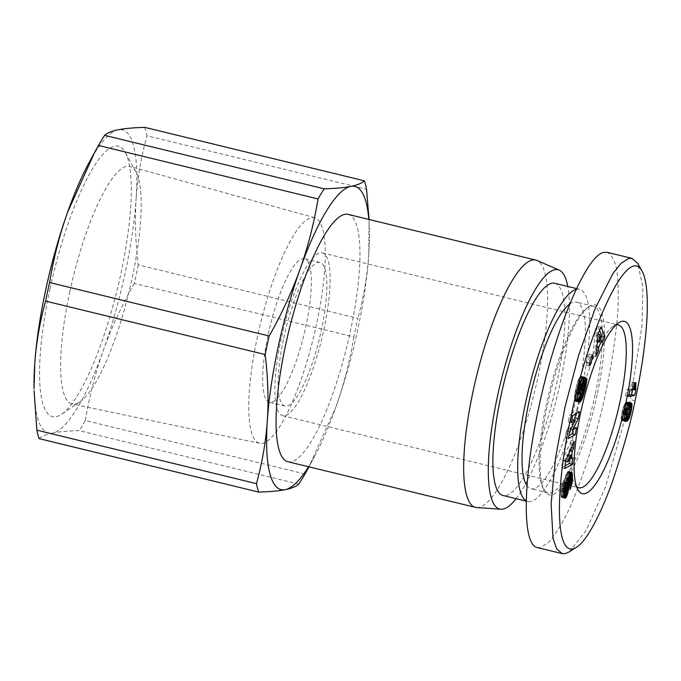 <?xml version="1.0" encoding="UTF-8"?>
<svg xmlns="http://www.w3.org/2000/svg" width="681" height="681" viewBox="0 0 681 681"><rect width="100%" height="100%" fill="white"/><g stroke="black" fill="none" stroke-linecap="round" stroke-linejoin="round"><path stroke-width="0.51" stroke-dasharray="3.4 2.55" d="M476.726 507.575A127.279 30.049 103.7 0 0 537.939 377.291A127.279 30.049 103.7 0 0 536.9 260.448M516.113 498.679A123.176 29.079 103.7 0 0 560.148 383.165A123.176 29.079 103.7 0 0 567.792 286.454M287.893 461.701A127.279 30.049 103.7 0 0 350.315 331.604A127.279 30.049 103.7 0 0 348.119 214.379M281.244 338.5A83.754 19.775 103.7 0 0 282.683 415.64A83.754 19.775 103.7 0 0 323.764 330.03A83.754 19.775 103.7 0 0 322.317 252.881A83.754 19.775 103.7 0 0 281.244 338.5M576.535 486.472A83.754 19.775 -76.3 0 1 574.773 484.182A83.754 19.775 -76.3 0 1 577.403 410.617A83.754 19.775 -76.3 0 1 613.215 326.301A83.754 19.775 -76.3 0 1 615.837 325.075M283.747 337.997A73.906 17.451 -76.3 0 1 319.985 262.457A73.906 17.451 -76.3 0 1 321.262 330.532A73.906 17.451 -76.3 0 1 285.016 406.072A73.906 17.451 -76.3 0 1 283.747 337.997M268.237 334.226A73.906 17.451 -76.3 0 1 304.484 258.686A73.906 17.451 -76.3 0 1 305.76 326.752A73.906 17.451 -76.3 0 1 269.514 402.292A73.906 17.451 -76.3 0 1 268.237 334.226M138.252 264.875A174.906 41.294 -76.3 0 1 136.311 274.145A174.906 41.294 -76.3 0 1 134.234 283.432L353.848 336.908A174.906 41.294 103.7 0 0 355.916 327.612A174.906 41.294 103.7 0 0 357.857 318.35L138.252 264.875C135.442 241.593 134.727 219.546 136.115 198.758A156.017 36.834 -76.3 0 1 125.023 273.515A156.017 36.834 -76.3 0 1 103.325 350.392A156.017 36.834 -76.3 0 1 52.641 433.039C59.119 431.754 67.972 430.954 79.192 430.622L298.797 484.097M308.595 466.749A156.017 36.834 103.7 0 0 314.409 456.738A156.017 36.834 103.7 0 0 335.912 407.025A156.017 36.834 103.7 0 0 357.61 330.149A156.017 36.834 103.7 0 0 368.702 255.392C367.28 276.18 363.663 297.163 357.857 318.35M69.888 291.357A122.248 28.857 103.7 0 0 72.212 404.003A122.248 28.857 103.7 0 0 79.949 401.875A122.248 28.857 103.7 0 0 131.952 278.997A122.248 28.857 103.7 0 0 135.945 171.901A122.248 28.857 103.7 0 0 130.054 166.453A122.248 28.857 103.7 0 0 69.888 291.357M257.529 336.363A116.093 27.41 103.7 0 0 259.733 443.331A116.093 27.41 103.7 0 0 316.469 324.616A116.093 27.41 103.7 0 0 314.665 217.741A116.093 27.41 103.7 0 0 257.529 336.363M50.096 288.446A139.188 32.858 -76.3 0 1 125.304 152.433A139.188 32.858 -76.3 0 1 120.75 274.366A139.188 32.858 -76.3 0 1 61.545 414.269A139.188 32.858 -76.3 0 1 50.096 288.446M576.117 289.408A109.215 25.784 -76.3 0 1 579.531 289.314A109.215 25.784 -76.3 0 1 581.421 389.907A109.215 25.784 -76.3 0 1 527.86 501.539A109.215 25.784 -76.3 0 1 526.209 500.884M554.726 283.279A109.215 25.784 -76.3 0 1 556.607 383.871A109.215 25.784 -76.3 0 1 503.046 495.504M595.143 394.725A96.072 22.677 -76.3 0 1 548.026 492.933A96.072 22.677 -76.3 0 1 543.353 488.83A96.072 22.677 -76.3 0 1 546.366 404.446A96.072 22.677 -76.3 0 1 587.448 307.727A96.072 22.677 -76.3 0 1 593.483 306.237A96.072 22.677 -76.3 0 1 595.143 394.725M569.716 304.041A96.072 22.677 -76.3 0 1 576.424 302.083A96.072 22.677 -76.3 0 1 578.084 390.571A96.072 22.677 -76.3 0 1 530.967 488.779A96.072 22.677 -76.3 0 1 526.966 485.74M597.109 395.023A97.715 23.069 -76.3 0 1 544.434 490.737A97.715 23.069 -76.3 0 1 547.498 404.906A97.715 23.069 -76.3 0 1 589.286 306.535A97.715 23.069 -76.3 0 1 597.109 395.023M569.333 551.84L586.298 530.269L605.562 486.77L630.461 399.355L642.013 325.799L642.898 286.897L637.688 263.368M537.369 547.575L540.382 547.609L548.333 542.689C554.257 536.075 560.548 526.251 567.205 513.202C580.629 484.787 594.138 443.442 604.107 400.317C611.3 367.365 615.896 337.41 617.897 310.459C618.629 293.945 618.229 280.197 616.705 269.216C614.543 260.091 611.393 254.473 607.239 252.353M635.901 382.637L631.713 382.101A9.662 2.281 103.7 0 0 630.87 388.621L626.912 389.413L625.533 395.797L628.946 395.116M634.811 382.858L631.713 382.101M633.977 389.379L630.87 388.621M630.019 390.17L626.912 389.413M628.631 396.546L625.533 395.797M632.649 389.643L632.794 381.879M633.304 389.515L632.709 389.37M633.977 389.234L632.564 388.894M633.985 388.664L632.453 388.298M634.02 387.983L632.385 387.583M634.088 387.174L632.368 386.757M634.147 386.578L632.377 386.153M634.266 385.727L632.428 385.284M634.428 384.739L632.513 384.271M634.641 383.624L632.64 383.139M626.929 415.197L628.469 408.787M628.061 414.942L627.09 414.712M628.427 414.763L627.158 414.457M629.295 413.869L627.448 413.427M629.789 412.737L627.746 412.243M630.138 411.418L628.044 410.907M630.265 410.311L628.274 409.826M628.844 403.501L627.771 402.062L625.686 402.786L622.851 408.319L621.132 419.028L622.025 420.577L624.273 419.99M629.431 403.092L628.699 402.914M629.848 402.914L628.529 402.59M630.283 402.811L628.325 402.335M630.649 402.794L628.069 402.165M630.87 402.82L627.771 402.062M630.529 402.786L627.431 402.028M630.146 402.829L627.039 402.071M630.104 402.837L627.005 402.079M629.772 402.931L626.673 402.182M629.44 403.084L626.341 402.335M629.116 403.288L626.009 402.531M628.784 403.544L625.686 402.786M628.725 403.603L625.626 402.846M628.325 403.995L625.226 403.237M627.95 404.463L624.852 403.705M627.61 404.991L624.511 404.233M627.439 405.306L624.332 404.548M627.039 406.106L623.941 405.357M626.648 407.034L623.549 406.276M626.282 408.038L623.183 407.281M626.265 408.098L623.158 407.34M625.95 409.077L622.851 408.319M625.652 410.158L622.553 409.4M625.345 411.375L622.247 410.617M625.039 412.72L621.94 411.962M625.013 412.839L621.915 412.09M624.732 414.21L621.634 413.461M624.511 415.453L621.412 414.703M624.341 416.585L621.242 415.827M624.23 417.564L621.132 416.815M624.179 418.432L621.081 417.683M624.179 419.173L621.072 418.423M624.23 419.785L621.132 419.028M624.239 419.845L621.14 419.087M624.341 420.279L621.234 419.53M624.486 420.637L621.378 419.879M624.656 420.943L621.557 420.186M624.877 421.164L621.779 420.407M625.132 421.335L622.025 420.577M625.43 421.42L622.332 420.671M625.022 421.267L622.672 420.688M624.775 421.062L623.047 420.645M624.673 420.969L623.217 420.611M624.537 420.73L623.541 420.483M624.392 420.407L623.881 420.288M624.92 413.299L622.902 412.805L623.226 411.086L624.247 409.077L626.205 408.277M625.149 412.226L623.072 411.724M625.294 411.588L623.226 411.086M625.533 410.643L623.558 410.158M625.737 409.86L623.966 409.434M625.745 409.809L624 409.383M625.848 409.468L624.247 409.077M625.933 409.153L624.545 408.813M626.009 408.889L624.886 408.609M626.086 408.651L625.26 408.447M626.46 408.294L627.167 409.86L626.026 413.393L623.668 414.44L622.902 412.805M629.831 409.128L626.733 408.379M630.036 409.272L626.937 408.515M630.172 409.477L627.073 408.719M630.265 409.843L627.158 409.085M630.265 410.609L627.167 409.86M630.095 411.664L626.997 410.915M629.925 412.363L626.818 411.613M629.593 413.307L626.494 412.55M629.193 414.065L626.086 413.307M629.125 414.15L626.026 413.393M628.878 414.44L625.779 413.682M628.58 414.678L625.481 413.92M628.248 414.874L625.141 414.116M627.865 415.027L624.758 414.269M627.431 415.138L624.332 414.388M627.099 415.189L623.992 414.44M626.767 415.197L623.668 414.44M624.647 414.695L623.413 414.388M623.2 414.269L624.664 414.627L623.217 414.295M624.715 414.337L622.979 413.912M624.817 413.827L622.885 413.358M570.159 450.703L569.129 450.447L570.55 447.374L571.138 440.547L562.395 460.662L561.791 467.779L565.119 465.872M571.495 447.604L570.55 447.374M574.236 441.297L571.138 440.547M565.502 461.42L562.395 460.662M564.889 468.537L561.791 467.779M569.452 460.228L569.742 456.874L568.49 457.87L568.754 454.797M572.84 457.632L569.742 456.874M570.108 458.262L568.49 457.87M568.848 453.699L569.129 450.447M564.174 461.139L567.273 454.44L566.873 459.071L564.174 461.139L565.494 461.463M568.414 454.712L567.273 454.44M569.98 459.828L566.873 459.071M579.429 387.08L576.33 386.323L574.662 394.095L574.824 400.385L576.041 401.535L577.718 400.394M579.088 388.374L575.99 387.625M578.773 389.643L575.675 388.885M578.492 390.817L575.394 390.06M578.254 391.924L575.156 391.166M578.058 392.937L574.96 392.179M577.905 393.856L574.798 393.107M577.76 394.844L574.662 394.095M577.641 395.882L574.534 395.133M577.556 396.87L574.458 396.112M577.514 397.764L574.415 397.006M577.514 398.581L574.415 397.823M577.556 399.33L574.458 398.581M577.573 399.551L574.475 398.794M577.658 400.147L574.56 399.389M577.777 400.683L574.679 399.926M577.931 401.143L574.824 400.385M578.109 401.518L575.011 400.768M578.322 401.841L575.224 401.083M578.569 402.079L575.471 401.322L578.595 402.096M578.552 402.062L576.33 401.518M578.297 401.799L576.637 401.39M578.084 401.467L576.96 401.186M577.897 401.041L577.284 400.896M580.348 394.648L583.004 384.348M581.668 394.588L580.467 394.299M582.408 393.558L580.816 393.175M582.919 392.401L581.174 391.975M583.345 391.115L581.531 390.673M583.489 390.63L581.659 390.187M583.813 389.387L581.983 388.945M584.085 388.187L582.272 387.744M584.298 387.038L582.536 386.612M584.477 385.957L582.774 385.54M584.468 384.876L582.979 384.518M583.183 383.369L583.898 378.193L581.719 376.533L578.62 388.025L579.684 388.834L581.029 383.863L581.506 384.229L581.072 387.012L579.761 391.788L578.382 393.976L576.96 393.158L576.901 389.626L579.131 383.599L580.799 376.218L578.475 379.487L576.33 386.323M584.213 379.538L583.753 379.428M584.536 378.355L583.898 378.193M584.817 377.291L581.719 376.533M581.727 388.783L578.62 388.025M582.791 389.592L579.684 388.834M582.927 384.322L581.029 383.863M584.613 384.986L581.506 384.229M584.519 385.642L581.421 384.884M584.349 386.774L581.251 386.016M584.17 387.77L581.072 387.012M584.145 387.923L581.038 387.166M583.898 389.055L580.799 388.298M583.608 390.213L580.51 389.464M583.566 390.375L580.467 389.617M583.217 391.549L580.118 390.792M582.859 392.545L579.761 391.788M582.51 393.371L579.412 392.614M582.153 394.035L579.046 393.277M582.068 394.146L578.969 393.397M581.778 394.503L578.68 393.754M581.489 394.725L578.382 393.976M581.182 394.827L578.084 394.069M577.922 393.72L577.165 393.541M577.982 393.405L576.96 393.158M578.05 393.005L576.816 392.707M578.143 392.494L576.739 392.154M578.263 391.89L576.713 391.515M578.45 391.039L576.764 390.63M578.68 390.051L576.901 389.626M578.935 388.979L577.113 388.536M579.242 387.795L577.403 387.353M579.42 387.131L577.59 386.689M579.71 386.05L577.939 385.616M579.957 385.165L578.288 384.756M580.033 384.901L578.416 384.51M580.212 384.28L578.782 383.931M580.331 383.897L579.131 383.599M583.898 376.976L580.799 376.218M583.6 377.129L580.501 376.372M583.251 377.427L580.152 376.67M582.902 377.81L579.803 377.053M582.553 378.295L579.454 377.546M582.34 378.653L579.242 377.895M581.957 379.385L578.859 378.627M581.583 380.245L578.475 379.487M581.199 381.215L578.092 380.466M581.106 381.454L578.007 380.705M580.825 382.288L577.726 381.53M580.518 383.267L577.42 382.509M580.186 384.382L577.079 383.624M579.82 385.659L576.713 384.91M600.097 340.33L598.59 339.964L599.127 341.76L600.872 337.929M602.234 342.509L599.127 341.76M599.552 330.37L597.935 326.352L595.168 332.447L592.836 355.601L595.432 349.889L595.705 346.314L597.305 342.798M601.034 327.11L597.935 326.352M598.267 333.205L595.168 332.447M595.943 356.359L592.836 355.601M596.565 350.17L595.432 349.889M596.922 346.612L595.705 346.314M597.688 341.956L598.59 339.964M596.718 333.699L597.901 337.597L596.096 341.564L596.718 333.699L598.182 334.056M601 338.355L597.901 337.597M597.39 341.888L596.096 341.564M586.46 365.212L589.669 356.844L589.193 354.086L585.983 362.454L586.46 365.212L589.559 365.969M591.363 357.261L589.669 356.844M592.291 354.844L589.193 354.086M589.082 363.203L585.983 362.454M572.636 415.597L569.537 414.848L568.218 421.854L571.853 419.768M571.316 422.612L568.218 421.854M572.04 419.666L566.515 430.92L565.204 437.857L568.839 435.772M569.614 431.669L566.515 430.92M568.312 438.615L565.204 437.857M572.891 429.737L573.428 426.893L569.639 429.073L574.015 420.143M576.535 427.642L573.428 426.893M570.755 429.345L569.639 429.073M575.905 413.725L576.441 410.873L569.537 414.848M579.54 411.63L576.441 410.873M560.906 493.819L561.825 497.547L563.638 495.462L564.004 494.576L560.906 493.819L561.995 484.642L563.034 481.697L563.4 486.14L562.455 490.618L562.557 491.648L563.034 491.58L564.421 480.258L565.741 475.253L568.065 471.473L568.873 471.89L569.384 474.708M564.021 494.883L560.923 494.125M564.081 495.734L560.982 494.976M563.255 496.228L561.059 495.708M564.26 497.07L561.153 496.313M564.379 497.539L561.272 496.789M562.404 497.368L561.416 497.13M564.677 498.134L561.578 497.377M564.924 498.305L561.825 497.547M564.787 498.211L562.097 497.556M564.455 497.726L562.523 497.258M564.285 497.164L562.881 496.824M564.072 495.564L563.638 495.462M564.728 492.354L566.286 479.969L566.881 478.045L568.099 478.343M566.294 492.014L564.907 491.673M563.519 490.158L565.162 490.541M566.72 490.235L565.281 489.886M566.805 489.324L565.426 488.984M566.856 488.345L565.562 488.03M563.808 486.557L565.673 487.017M566.984 486.225L565.775 485.936M567.06 485.093L565.86 484.795M567.239 483.084L565.979 482.778M567.384 481.935L566.073 481.612M567.528 481.024L566.166 480.692M567.656 480.301L566.286 479.969M567.843 479.415L566.498 479.092M568.226 477.9L566.881 478.045M568.303 477.628L567.12 477.636M567.452 477.424L567.784 478.53L566.609 484.668L567.052 488.72L570.15 489.477M570.635 478.207L567.528 477.458M570.797 478.564L567.699 477.807M570.891 479.288L567.784 478.53M569.708 485.425L566.609 484.668M569.818 485.161L568.329 484.804L567.052 488.72M568.329 484.804L569.427 477.9M570.201 484.089L568.618 483.706M570.516 482.991L568.873 482.591M570.712 482.037L569.061 481.637M570.84 481.169L569.188 480.769M570.899 480.267L569.299 479.875M570.891 479.322L569.376 478.956M570.687 478.326L569.427 478.019M570.023 473.499L569.256 473.312M570.346 473.006L569.154 472.716M570.644 472.648L569.018 472.248M570.925 472.393L568.873 471.89M571.001 472.333L568.831 471.805M571.333 472.205L568.609 471.541M571.461 472.18L568.354 471.431M571.172 472.231L568.065 471.473M570.848 472.444L567.75 471.686L570.84 472.444M570.482 472.81L567.384 472.061M570.116 473.338L567.009 472.58M569.733 473.985L566.635 473.227M569.35 474.793L566.243 474.036M569.222 475.066L566.115 474.317M568.839 476.01L565.741 475.253M568.49 477.023L565.383 476.266M568.158 478.122L565.06 477.364M567.98 478.794L564.881 478.036M567.741 479.875L564.634 479.118M567.528 481.016L564.421 480.258M567.35 482.208L564.243 481.45M567.307 482.514L564.208 481.765M567.213 483.306L564.115 482.548M567.137 484.174L564.03 483.425M567.06 485.136L563.953 484.378M566.984 486.183L563.885 485.425M566.822 489.035L563.723 488.277M566.737 490.141L563.638 489.384M566.601 491.018L563.502 490.269M566.286 492.057L563.187 491.299M566.141 492.337L563.034 491.58M563.996 492.176L562.71 491.861M563.996 492.005L562.557 491.648M564.03 491.333L562.455 490.95M564.055 491.01L562.455 490.618M564.14 490.082L562.489 489.682M564.268 489.12L562.625 488.72M564.328 488.703L562.719 488.311M564.532 487.63L563.008 487.264M564.804 486.481L563.4 486.14M566.132 482.446L563.034 481.697M565.817 483.263L562.719 482.506M565.434 484.327L562.336 483.578M565.094 485.4L561.995 484.642M564.813 486.447L561.706 485.689M564.558 487.485L561.459 486.736M564.362 488.507L561.263 487.758M564.277 489.009L561.178 488.26M564.157 489.911L561.059 489.154M564.064 490.839L560.965 490.082M564.004 491.75L560.906 490.992M563.979 492.678L560.872 491.929M563.97 493.631L560.872 492.882M144.764 127.356A174.906 41.294 -76.3 0 1 146.951 135.791L366.557 189.267M305.003 473.985L85.397 420.509A174.906 41.294 -76.3 0 1 79.192 430.622M85.397 420.509C89.5 395.848 95.476 372.473 103.325 350.392C111.207 328.319 121.516 305.999 134.234 283.432M39.064 438.615C41.669 436.189 46.189 434.333 52.641 433.039A156.017 36.834 -76.3 0 1 34.05 388.468M89.024 162.708A156.017 36.834 -76.3 0 1 118.205 129.773A156.017 36.834 -76.3 0 1 136.115 198.758C137.528 177.971 141.146 156.979 146.951 135.791M369.051 219.469L368.702 255.392A156.017 36.834 103.7 0 0 369.383 230.978A156.017 36.834 103.7 0 0 368.821 219.418M353.848 336.908C349.736 361.568 343.76 384.944 335.912 407.025L308.799 467.089M567.162 483.893L565.937 483.595M570.55 482.889L568.899 482.48M566.847 488.541L563.749 487.783M634.998 401.203L630.461 399.355M282.683 415.64L578.85 487.758M319.985 262.457L304.484 258.686M259.733 443.331L72.212 404.003M135.945 171.901L125.304 152.433M613.215 326.301L618.723 322.726M527.86 501.539L526.209 501.139M548.026 492.933L530.967 488.779M543.353 488.83L544.434 490.737M587.448 307.727L589.286 306.535M593.483 306.237L576.424 302.083M579.531 289.314L576.509 288.582M574.773 484.182L578.016 489.894M79.949 401.875L61.545 414.269M314.665 217.741L130.054 166.453M314.409 456.738L308.944 466.825M369.383 230.978L369.332 228.356M285.016 406.072L269.514 402.292M322.317 252.881L618.476 324.999"/><path stroke-width="1.02" d="M567.792 286.454A123.176 29.079 103.7 0 0 559.152 270.093L536.9 260.448A127.279 30.049 103.7 0 0 535.743 260.065A127.279 30.049 103.7 0 0 473.321 390.162A127.279 30.049 103.7 0 0 475.517 507.388A127.279 30.049 103.7 0 0 476.726 507.575L500.91 509.243A123.176 29.079 103.7 0 0 516.113 498.679M559.152 270.093A123.176 29.079 103.7 0 0 497.624 395.618A123.176 29.079 103.7 0 0 500.91 509.243M535.743 260.065L348.119 214.379A127.279 30.049 103.7 0 0 285.705 344.475A127.279 30.049 103.7 0 0 287.893 461.701L475.517 507.388M615.837 325.075A83.754 19.775 -76.3 0 1 618.476 324.999A83.754 19.775 -76.3 0 1 619.923 402.148A83.754 19.775 -76.3 0 1 578.85 487.758A83.754 19.775 -76.3 0 1 576.535 486.472M324.233 188.824C335.461 188.492 344.314 187.692 350.792 186.407A156.017 36.834 103.7 0 0 300.108 269.055A156.017 36.834 103.7 0 0 278.41 345.931A156.017 36.834 103.7 0 0 267.318 420.688C268.706 399.892 267.991 377.853 265.181 354.563L45.576 301.096A174.906 41.294 -76.3 0 1 47.517 291.826A174.906 41.294 -76.3 0 1 49.585 282.538L269.191 336.014C281.917 313.447 292.226 291.127 300.108 269.055C307.957 246.973 313.932 223.598 318.036 198.937L98.43 145.462A174.906 41.294 -76.3 0 1 104.627 135.349L324.233 188.824A174.906 41.294 103.7 0 0 318.036 198.937M269.191 336.014A174.906 41.294 103.7 0 0 267.122 345.301A174.906 41.294 103.7 0 0 265.181 354.563M45.576 301.096C39.77 322.283 36.153 343.267 34.731 364.054L34.05 388.468A156.017 36.834 -76.3 0 1 34.731 364.054A156.017 36.834 -76.3 0 1 45.823 289.297A156.017 36.834 -76.3 0 1 67.521 212.421C59.673 234.502 53.688 257.878 49.585 282.538M580.799 411.996A88.683 20.932 -76.3 0 1 618.723 322.726A88.683 20.932 -76.3 0 1 625.822 403.033A88.683 20.932 -76.3 0 1 578.016 489.894A88.683 20.932 -76.3 0 1 580.799 411.996M526.209 500.884A109.215 25.784 -76.3 0 1 525.97 400.956A109.215 25.784 -76.3 0 1 576.117 289.408M526.209 501.139L503.046 495.504A109.215 25.784 -76.3 0 1 501.165 394.912A109.215 25.784 -76.3 0 1 554.726 283.279L576.509 288.582M526.966 485.74A96.072 22.677 -76.3 0 1 529.307 400.292A96.072 22.677 -76.3 0 1 569.716 304.041M642.013 270.987L637.688 263.368L632.045 258.388L629.031 258.354L621.447 262.926L612.917 273.507L595.134 308.604L578.62 355.312L565.068 406.727L555.543 457.879L551.116 503.863L553.032 538.39L556.709 548.929L562.183 553.61L565.187 553.644L569.333 551.84L576.679 547.073C586.239 541.667 601.068 514.427 613.462 478.556C624.171 445.987 631.347 420.203 634.998 401.203C639.076 382.458 644.992 351.149 646.856 320.07C648.15 295.614 646.533 279.253 642.013 270.987C626.929 242.972 587.337 334.669 571.393 414.925C555.16 486.958 554.053 562.174 576.679 547.073M632.045 258.388L607.239 252.353L604.226 252.319C586.758 254.217 555.645 327.757 538.952 406.608C522.693 480.514 521.961 545.209 537.369 547.575L562.183 553.61M634.811 382.858L635.901 382.637L635.807 390.128L634.675 395.346L628.631 396.546L630.019 390.17L633.977 389.379A9.662 2.281 -76.3 0 1 634.811 382.858M628.946 395.116L631.576 394.588L632.649 389.643M634.675 395.346L631.576 394.588M635.807 390.128L633.304 389.515M635.662 389.651L633.977 389.234M635.552 389.047L633.985 388.664M635.492 388.34L634.02 387.983M635.467 387.515L634.088 387.174M635.484 386.902L634.147 386.578M635.526 386.042L634.266 385.727M635.62 385.029L634.428 384.739M635.739 383.897L634.641 383.624M628.103 420.015L625.771 421.445L624.341 420.279L625.345 411.375L628.325 403.995L630.529 402.786L631.917 404.071L631.372 410.583L629.278 417.955L628.103 420.015L625.005 419.266L626.929 415.197M628.469 419.522L625.362 418.764M628.869 418.798L625.771 418.049M629.278 417.955L626.179 417.198M629.431 417.598L626.333 416.84M629.806 416.619L626.707 415.861M630.189 415.461L628.061 414.942M630.265 415.214L628.427 414.763M630.555 414.176L629.295 413.869M630.853 412.992L629.789 412.737M631.151 411.664L630.138 411.418M631.372 410.583L630.265 410.311M628.469 408.787L628.844 403.501M631.61 409.324L628.503 408.566M631.798 408.166L628.699 407.408M631.925 407.136L628.827 406.378M632.002 406.216L628.903 405.459M632.036 405.399L628.929 404.642M632.011 404.693L628.903 403.935M631.994 404.548L628.895 403.79M631.917 404.071L629.014 403.365M631.798 403.671L629.431 403.092M631.636 403.348L629.848 402.914M631.423 403.092L630.283 402.811M631.168 402.922L630.649 402.794M625.771 421.445L625.022 421.267M626.145 421.403L624.775 421.062M626.324 421.369L624.673 420.969M626.648 421.241L624.537 420.73M626.98 421.037L624.392 420.407M627.32 420.798L624.29 420.058M624.273 419.99L625.005 419.266M627.669 420.492L624.571 419.734M627.712 420.449L624.613 419.7M626.001 413.563L626.767 415.197L629.193 414.065L630.265 410.609L629.559 409.051L627.099 410.132L626.001 413.563L624.92 413.299M626.171 412.482L625.149 412.226M626.333 411.843L625.294 411.588M626.656 410.915L625.533 410.643M627.065 410.183L625.737 409.86M627.099 410.132L625.745 409.809M627.354 409.834L625.848 409.468M627.644 409.57L625.933 409.153M627.984 409.366L626.009 408.889M628.367 409.204L626.086 408.651M628.784 409.085L626.154 408.447L628.818 409.085M629.227 409.034L626.197 408.294M626.205 408.277L629.559 409.051M626.511 415.146L624.647 414.695M626.316 415.052L624.656 414.644L626.299 415.027M626.077 414.669L624.715 414.337M625.992 414.108L624.817 413.827M572.227 451.205L571.597 458.619L572.84 457.632L572.27 464.306L564.889 468.537L565.502 461.42L574.236 441.297L573.649 448.132L572.227 451.205L570.159 450.703M573.649 448.132L571.495 447.604M565.119 465.872L569.163 463.548L569.452 460.228M572.27 464.306L569.163 463.548M571.597 458.619L570.108 458.262M568.754 454.797L568.848 453.699M567.273 461.888L569.98 459.828L570.372 455.189L567.273 461.888L565.494 461.463M570.372 455.189L568.414 454.712M579.088 388.374L581.583 380.245L583.898 376.976L579.871 391.388L580.263 394.29L581.778 394.503L583.217 391.549L584.349 386.774L584.613 384.986L584.128 384.62L582.791 389.592L581.727 388.783L584.817 377.291L586.996 378.951L585.643 387.37L583.234 396.078L581.302 400.445L579.148 402.292L577.931 401.143L577.514 398.581L579.088 388.374M579.437 402.275L578.552 402.062M579.744 402.148L578.297 401.799M580.059 401.943L578.084 401.467M580.391 401.645L577.897 401.041M580.561 401.475L577.82 400.803M577.718 400.394L580.348 394.648M580.936 400.998L577.828 400.249M581.302 400.445L578.203 399.696M581.676 399.79L578.578 399.032M582.059 399.032L578.952 398.283M582.434 398.181L579.335 397.423M582.561 397.866L579.463 397.108M582.893 397.014L579.795 396.265M583.234 396.078L580.127 395.32M583.566 395.048L581.668 394.588M583.915 393.933L582.408 393.558M584.272 392.724L582.919 392.401M584.63 391.422L583.345 391.115M584.758 390.945L583.489 390.63M585.081 389.694L583.813 389.387M585.379 388.502L584.085 388.187M585.643 387.37L584.298 387.038M585.873 386.297L584.477 385.957M586.077 385.267L584.468 384.876M583.004 384.348L583.183 383.369M586.222 384.501L583.115 383.752M586.384 383.522L583.345 382.773M586.554 382.458L583.617 381.752M586.707 381.351L583.906 380.67M586.86 380.177L584.213 379.538M586.996 378.951L584.536 378.355M584.128 384.62L582.927 384.322M580.876 394.776L577.871 394.044M580.57 394.605L577.888 393.959L580.57 394.605M580.263 394.29L577.922 393.72M580.067 393.916L577.982 393.405M579.914 393.465L578.05 393.005M579.837 392.903L578.143 392.494M579.812 392.273L578.263 391.89M579.871 391.388L578.45 391.039M580.008 390.375L578.68 390.051M580.221 389.285L578.935 388.979M580.51 388.102L579.242 387.795M580.689 387.446L579.42 387.131M581.046 386.374L579.71 386.05M581.395 385.514L579.957 385.165M581.514 385.259L580.033 384.901M581.88 384.688L580.212 384.28M582.238 384.356L580.331 383.897M601.689 340.721L598.803 347.072L598.531 350.647L595.943 356.359L598.267 333.205L601.034 327.11L604.89 336.661L602.234 342.509L601.689 340.721L600.097 340.33M600.872 337.929L601.791 335.912L599.552 330.37M604.89 336.661L601.791 335.912M598.531 350.647L596.565 350.17M598.803 347.072L596.922 346.612M597.305 342.798L597.688 341.956M599.825 334.456L599.195 342.322L601 338.355L599.825 334.456L598.182 334.056M599.195 342.322L597.39 341.888M592.768 357.602L589.559 365.969L589.082 363.203L592.291 354.844L592.768 357.602L591.363 357.261M571.316 422.612L572.636 415.597L579.54 411.63L578.22 418.645L572.738 429.822L576.535 427.642L575.215 434.648L568.312 438.615L569.614 431.669L575.139 420.415L571.316 422.612M571.853 419.768L575.139 420.415M568.839 435.772L572.117 433.891L572.891 429.737M575.215 434.648L572.117 433.891M572.738 429.822L570.755 429.345M574.015 420.143L575.905 413.725M578.22 418.645L575.122 417.887M567.843 479.415L569.597 479.85L568.005 492.431L566.737 496.211L565.204 498.313L564.515 497.879L564.081 495.734L564.728 492.354M565.502 498.126L564.515 497.888M565.622 498.015L564.455 497.726M565.988 497.581L564.285 497.164M566.362 496.977L564.157 496.449M566.737 496.211L564.072 495.564M567.043 495.513L564.013 494.781M567.401 494.534L564.302 493.785M567.724 493.521L564.617 492.763M568.005 492.431L566.294 492.014M568.26 491.29L566.626 490.899L567.98 478.794L570.482 472.81L571.461 472.18L572.125 473.006L572.159 482.386L571.436 485.562L569.818 485.161M568.38 490.635L566.72 490.235M568.524 489.741L566.805 489.324M568.661 488.779L566.856 488.345M568.771 487.766L566.915 487.315M568.873 486.685L566.984 486.225M568.958 485.553L567.06 485.093M569.078 483.536L567.239 483.084M569.171 482.369L567.384 481.935M569.273 481.45L567.528 481.024M569.384 480.726L567.656 480.301M569.597 479.85L569.98 478.803L568.099 478.343M571.436 485.562L570.15 489.477L569.708 485.425L570.797 478.564L568.226 477.9M570.55 478.181L568.303 477.628M571.717 484.463L570.201 484.089M571.972 483.348L570.516 482.991M572.159 482.386L570.712 482.037M572.287 481.527L570.84 481.169M572.398 480.633L570.899 480.267M572.474 479.713L570.891 479.322M572.525 478.777L570.687 478.326M569.427 477.9L569.384 474.708M572.551 477.807L569.444 477.058M572.542 476.811L569.444 476.053M572.508 475.806L569.41 475.049M572.5 475.593L569.393 474.836M572.44 474.768L569.682 474.095M572.355 474.061L570.023 473.499M572.253 473.474L570.346 473.006M572.125 473.006L570.644 472.648M571.972 472.648L570.925 472.393M571.938 472.563L571.001 472.333M564.004 494.568L564.362 488.507L566.132 482.446L566.498 486.898L565.553 491.708L565.809 492.618L566.626 490.907M565.809 492.618L563.996 492.176M565.656 492.406L563.996 492.005M565.553 491.708L564.03 491.333M565.553 491.376L564.055 491.01M565.596 490.431L564.14 490.082M565.732 489.477L564.268 489.12M565.817 489.069L564.328 488.703M566.107 488.022L564.532 487.63M566.498 486.898L564.804 486.481M369.051 219.469L366.557 189.267A174.906 41.294 103.7 0 0 364.369 180.831L144.764 127.356C133.544 127.679 124.691 128.488 118.205 129.773C111.761 131.058 107.232 132.923 104.627 135.349M256.473 483.655A174.906 41.294 103.7 0 0 258.669 492.091L39.064 438.615A174.906 41.294 -76.3 0 1 36.868 430.179L256.473 483.655C262.287 462.459 265.905 441.475 267.318 420.688A156.017 36.834 103.7 0 0 285.228 489.673C278.742 490.958 269.889 491.767 258.669 492.091M308.595 466.749A156.017 36.834 103.7 0 1 285.228 489.673C291.672 488.379 296.201 486.523 298.797 484.097A174.906 41.294 103.7 0 0 305.003 473.985L308.944 466.825M34.101 391.09L36.868 430.179M98.43 145.462L94.633 152.357L67.521 212.421A156.017 36.834 -76.3 0 1 89.024 162.708L94.633 152.357M368.821 219.418A156.017 36.834 103.7 0 0 350.792 186.407C357.244 185.113 361.764 183.257 364.369 180.831M628.486 419.487L625.379 418.73M569.035 484.353L567.162 483.893M571.997 483.238L570.55 482.889"/></g></svg>
